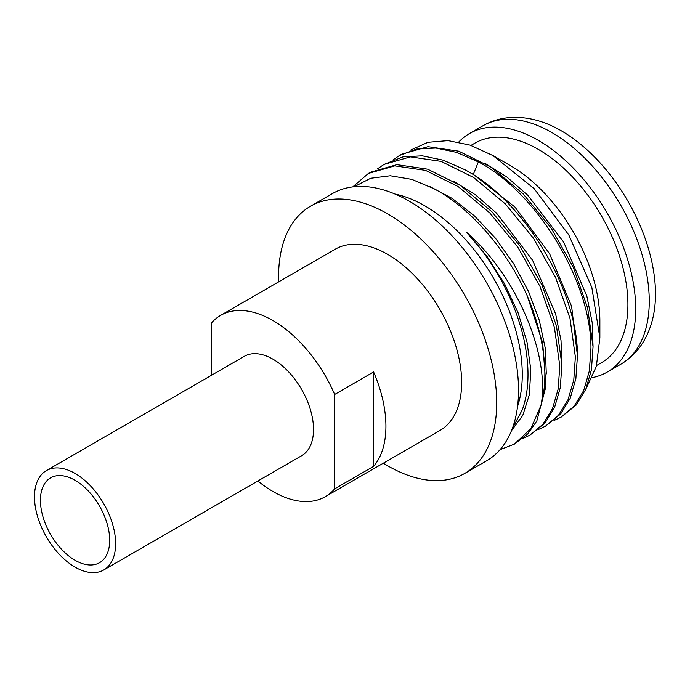 <?xml version="1.0" encoding="UTF-8"?>
<svg xmlns="http://www.w3.org/2000/svg" width="690" height="690" viewBox="0 0 690 690"><rect width="100%" height="100%" fill="white"/><g stroke="black" fill="none" stroke-linecap="round" stroke-linejoin="round"><path stroke-width="1.03" d="M354.099 186.749L370.746 178.253L390.29 175.76L411.904 179.391L434.622 189C470.77 208.346 506.805 249.909 527.212 295.794A153.706 88.743 -120 0 1 541.107 405.099L530.895 428.594L514.326 444.162L500.095 449.63M527.212 295.794L542.668 342.827L545.971 386.228L536.837 420.96L527.91 433.751L514.326 444.162M541.107 405.099C550.249 354.574 516.215 275.388 466.535 232.314A141.778 81.851 60 0 1 522.235 409.912L512.196 428.852M517.569 406.358A137.724 79.514 -120 0 0 424.885 205.87A137.724 79.514 60 0 0 394.982 194.037M545.488 426.17L560.608 414.035L570.164 398.415L575.865 378.724L577.461 355.73C577.659 290.283 524.262 200.781 464.888 169.731L443.196 160.184L422.323 155.828L403.046 156.863L383.994 164.444L410.343 156.88L441.108 161.382L473.694 177.546L505.365 203.938L533.448 238.248L555.597 277.484L569.966 318.228L575.374 356.937L573.778 379.931L568.077 399.622L558.52 415.242L545.488 426.17L538.424 429.516M529.911 435.166L545.031 423.03L554.579 407.411L560.28 387.72L561.884 364.725L556.476 326.016L542.107 285.272L519.958 246.037L491.866 211.727L460.195 185.343L427.61 169.179L396.853 164.668L370.504 172.241L368.417 173.44L394.766 165.876L425.523 170.378L458.108 186.542L489.779 212.934L517.871 247.244L540.02 286.479L554.389 327.224L559.797 365.933L558.193 388.927L552.492 408.618L542.944 424.238L529.911 435.166L522.848 438.512M577.47 355.98L571.613 306.377L549.594 253.73L514.99 207.095L473.513 174.492L469.398 172.319M561.884 364.976L561.022 340.515L555.674 314.105L532.594 260.268L496.559 213.167L475.574 194.899L453.813 181.315M546.308 373.971L545.273 348.183L539.295 320.298L528.626 291.732L513.791 263.916L495.48 238.248L474.599 216.039L452.148 198.392L429.214 186.214M511.437 430.793L522.787 415.371L529.368 394.663L530.808 369.762L526.996 341.998L518.112 312.837L504.588 283.832L487.097 256.507L466.535 232.314M352.745 186.895L368.417 173.44M377.525 168.826L384.002 164.444M393.11 159.83L399.579 155.448L416.536 149.075L435.813 148.04L456.685 152.387L478.377 161.934C537.752 192.993 591.158 282.486 590.959 347.941L589.355 370.935L583.662 390.626L574.106 406.238L561.073 417.174L576.193 405.039L585.75 389.419L591.442 369.728L593.046 346.734L587.639 308.025L573.269 267.28L551.12 228.045L523.029 193.735L491.366 167.351L458.772 151.188L428.016 146.677L401.666 154.241L399.579 155.448M554.01 420.521L561.073 417.174M410.602 150.109L427.981 142.304L448.103 140.622L470.08 145.124L492.945 155.561L534.164 188.655L568.827 235.014L591.839 287.454L599.869 337.91L599.869 320.747A126.71 73.157 -120 0 0 510.272 165.566L492.945 155.561M593.055 346.984L592.192 322.523L586.845 296.113L563.756 242.276L527.729 195.184L506.745 176.907L484.975 163.323M599.869 337.91L596.35 366.39L586.069 388.66M470.951 145.417L474.97 143.097A126.71 73.157 -120 0 1 572.614 177.045A126.71 73.157 -120 0 1 627.917 304.557A126.71 73.157 60 0 1 601.68 362.561L596.591 365.502M592.4 377.577A137.724 79.514 60 0 0 607.183 372.108A137.724 79.514 60 0 0 635.714 309.06A137.724 79.514 -120 0 0 575.589 170.456A137.724 79.514 -120 0 0 469.459 133.55A137.724 79.514 -120 0 0 458.729 142.071M483.017 125.727C492.617 120.267 503.096 117.481 514.455 117.36C522.925 117.291 531.464 118.611 540.072 121.311A133.317 76.969 60 0 1 655.5 294.035A133.317 76.969 -120 0 1 653.094 317.081C651.127 325.878 647.996 333.934 643.71 341.24C637.922 351.012 630.272 358.697 620.741 364.277A137.724 79.514 -120 0 0 649.264 301.228A137.724 79.514 -120 0 0 589.148 162.624A137.724 79.514 -120 0 0 483.017 125.727L469.459 133.55M310.517 206.232L332.33 193.64A154.258 89.062 60 0 1 409.463 201.282A154.258 89.062 -120 0 1 510.229 337.212A154.258 89.062 -120 0 1 486.588 460.817L464.767 473.409A154.258 89.062 -120 0 0 488.416 349.804A154.258 89.062 -120 0 0 387.642 213.874A154.258 89.062 60 0 0 310.517 206.232A154.258 89.062 60 0 0 278.656 281.882M464.767 473.409A154.258 89.062 -120 0 1 387.642 465.767A154.258 89.062 60 0 1 383.329 463.18M257.87 480.99A104.673 60.435 -120 0 0 272.964 491.504A104.673 60.435 -120 0 0 325.301 496.688L439.979 430.474A104.673 60.435 -120 0 0 456.021 346.596A104.673 60.435 -120 0 0 387.642 254.36A104.673 60.435 -120 0 0 335.305 249.176L220.628 315.382A104.673 60.435 -120 0 0 211.252 323.213L211.252 375.412M373.618 466.362A104.673 60.435 -120 0 0 373.618 371.97L373.618 466.362L334.667 488.856A104.673 60.435 -120 0 1 325.301 496.688M373.618 371.97L334.667 394.464A104.673 60.435 -120 0 0 272.964 320.565A104.673 60.435 -120 0 0 220.628 315.382M334.667 394.464L334.667 488.856M313.527 429.456A57.373 33.12 60 0 1 301.642 455.719L103.75 569.975A57.373 33.12 60 0 1 59.547 554.605A57.373 33.12 60 0 1 34.5 496.869A57.373 33.12 -120 0 1 46.385 470.597L244.277 356.351A57.373 33.12 60 0 1 288.489 371.72A57.373 33.12 60 0 1 313.527 429.456M46.385 470.597A57.373 33.12 -120 0 1 90.597 485.976A57.373 33.12 -120 0 1 115.635 543.711A57.373 33.12 60 0 1 103.75 569.975M109.701 540.279A48.973 28.273 60 0 1 99.558 562.704A48.973 28.273 60 0 1 61.815 549.576A48.973 28.273 60 0 1 40.434 500.293A48.973 28.273 -120 0 1 50.577 477.868A48.973 28.273 -120 0 1 88.32 490.995A48.973 28.273 -120 0 1 109.701 540.279M478.377 161.934L473.202 174.665M607.183 372.108L620.741 364.277"/></g></svg>
